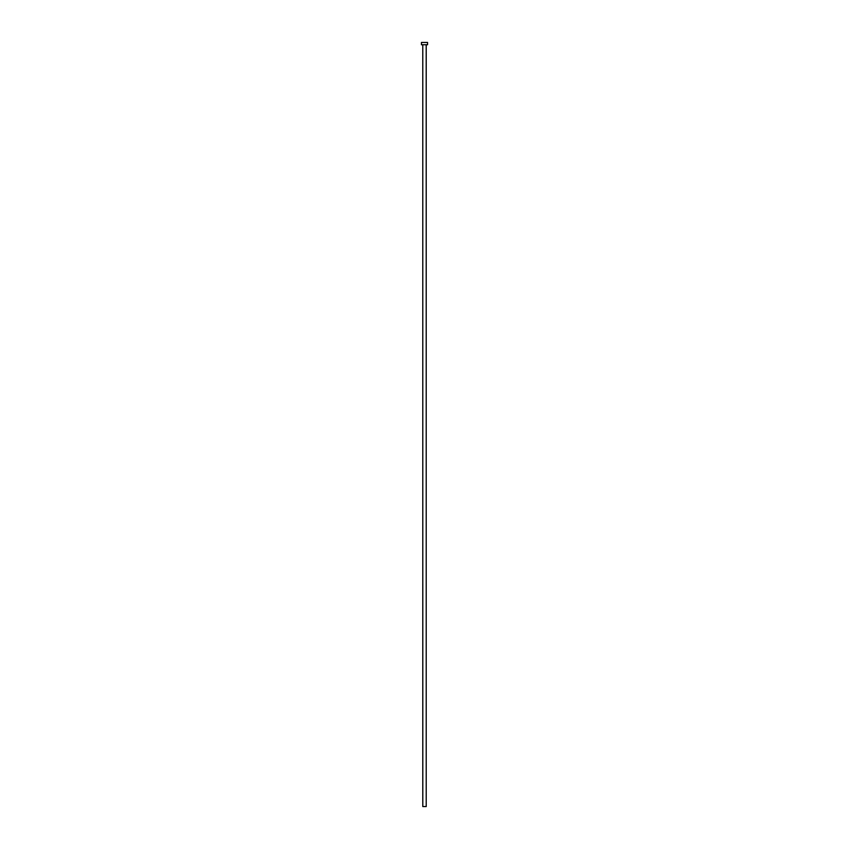 <?xml version="1.0" encoding="UTF-8"?>
<svg xmlns="http://www.w3.org/2000/svg" width="849" height="849" viewBox="0 0 849 849"><rect width="100%" height="100%" fill="white"/><g stroke="black" fill="none" stroke-linecap="round" stroke-linejoin="round"><path stroke-width="0.64" stroke-dasharray="4.25 3.18" d="M426.219 44.742L421.444 44.742L426.219 44.742M421.444 42.45L427.556 42.45L421.444 42.45M426.219 806.55L422.781 806.55L426.219 806.55"/><path stroke-width="1.27" d="M422.781 44.742L422.781 806.55L426.219 806.55L426.219 44.742L421.444 44.742L427.556 44.742L427.556 42.45L421.444 42.45L421.444 44.742L421.444 42.45L427.556 42.45L427.556 44.742L426.198 44.742L426.219 806.55L422.813 806.55L422.781 44.742"/></g></svg>
